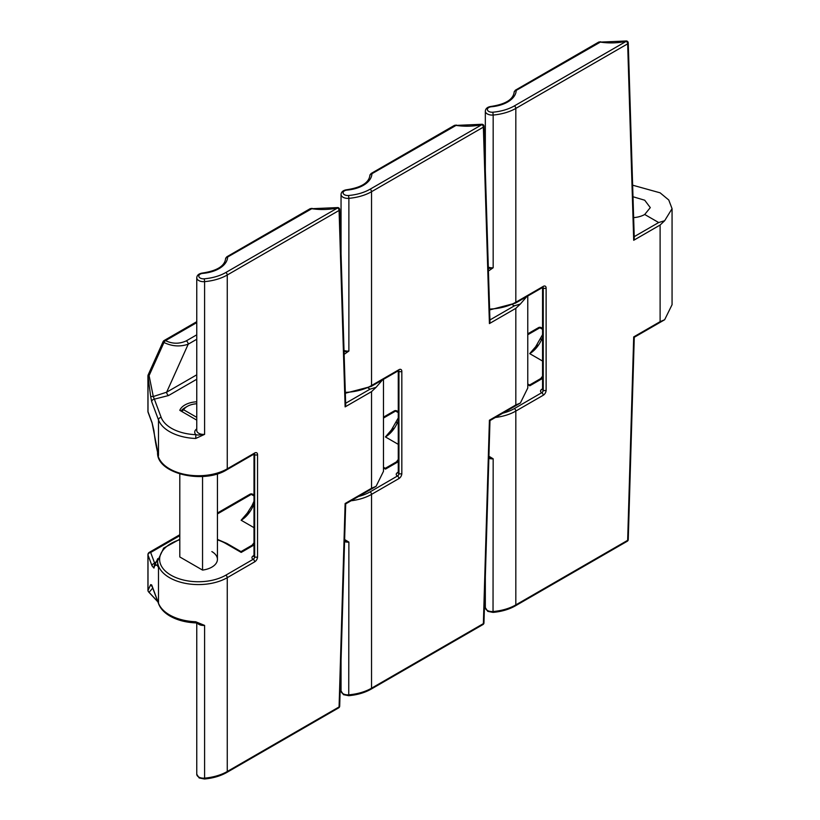 <?xml version="1.0" encoding="UTF-8"?>
<svg xmlns="http://www.w3.org/2000/svg" width="820" height="820" viewBox="0 0 820 820"><rect width="100%" height="100%" fill="white"/><g stroke="black" fill="none" stroke-linecap="round" stroke-linejoin="round"><path stroke-width="1.23" d="M179.805 535.655L150.665 552.485L154.703 563.33L154.17 566.548L154.59 565.534L157.87 564.939L158.496 567.481C156.528 563.791 155.011 563.986 153.945 568.076L152.038 565.882L148 555.037L148 590.472L150.665 584.619A2.716 2.388 11.6 0 0 152.11 586.382M204.467 779L204.59 778.129A40.805 23.565 0 0 0 227.253 771.507A2.04 1.179 -120 0 1 226.822 772.44C220.529 776.017 213.067 778.2 204.467 779L199.168 777.965L196.759 774.254A6.806 3.926 0 0 0 198.748 777.032A6.806 3.926 0 0 0 204.59 778.129L204.59 625.404L195.785 622.893L195.703 621.745L204.59 625.404A6.806 3.926 180 0 1 198.748 624.307A6.806 3.926 180 0 1 197.343 623.118M198.071 435.061L204.59 434.364L195.703 438.474L195.888 434.682L198.071 435.061M179.805 473.95L179.805 556.954L202.55 570.084A19.044 10.998 0 0 0 217.433 559.353A19.044 10.998 0 0 0 211.857 551.583M196.759 277.755L196.759 430.479A6.806 3.926 0 0 0 198.748 433.257A6.806 3.926 0 0 0 204.59 434.364L204.59 281.639A6.806 3.926 180 0 1 198.748 280.532A6.806 3.926 180 0 1 196.759 277.755C197.015 275.089 198.983 273.501 202.653 273.009L202.837 273.378A4.766 2.747 0 0 0 199.034 275.233A4.766 2.747 0 0 0 200.193 278.031A4.766 2.747 0 0 0 204.282 278.81A38.765 22.386 0 0 0 225.808 272.517L337.645 207.942C329.148 209.735 320.528 209.992 311.774 208.71L337.194 207.603A2.04 0.584 -102.2 0 1 337.625 207.931L337.625 207.931A2.04 1.179 -60 0 1 338.66 207.839A2.04 1.179 -60 0 1 338.65 207.839L338.66 207.839A2.04 2.04 0 0 0 337.194 207.603M196.759 379.25L168.571 395.527L154.365 399.145L153.289 396.531L150.665 396.449L148 376.308A2.716 0.758 170 0 1 149.086 375.621L153.289 396.531L166.644 392.196L188.2 344.205C180.021 346.952 171.944 346.378 163.969 342.483A2.716 1.568 -60 0 1 165.537 340.628C172.374 343.98 179.283 344.062 186.284 340.874L196.759 334.827M152.038 422.597L153.945 430.643C155.011 440.422 156.528 448.755 158.496 455.623L152.151 423.222A2.716 2.173 159.6 0 1 152.038 422.597L148 411.753A2.716 2.173 159.6 0 0 148.112 412.368L152.151 423.222M150.665 396.449L151.7 401.697A2.716 2.173 -20.4 0 1 154.365 399.145L161.15 417.37A38.089 21.986 0 0 0 171.462 428.296A38.089 21.986 0 0 0 195.888 434.682A8.846 5.104 180 0 1 196.759 428.891M196.759 401.79A19.044 10.998 0 0 0 179.805 410.338L196.759 420.127M368.149 388.014L370.097 389.141L376.072 387.337L382.54 379.865M376.072 387.337L371.532 391.642L371.532 488.269L376.072 486.342L345.691 503.88L339.685 706.163A2.04 1.138 -178.3 0 1 339.08 706.932L345.128 503.511L371.532 488.269M383.483 379.322L383.483 471.315L376.072 486.342M151.772 585.439L151.813 585.593A2.716 2.173 -20.4 0 1 151.7 584.967L150.665 584.619M157.604 452.958A40.805 23.565 0 0 0 183.403 474.083A40.805 23.565 0 0 0 227.253 468.835L254.661 453.009A4.079 2.357 120 0 1 257.552 454.669L257.552 556.862A4.079 2.357 120 0 1 254.661 561.854L227.253 577.68A40.805 23.565 180 0 1 169.535 577.68A40.805 23.565 180 0 1 157.583 561.024L157.583 562.13A40.805 23.565 0 0 0 157.87 564.939M246.625 514.191L241.131 520.239L248.767 511.393M152.735 588.043L149.086 592.327L157.809 601.675M240.998 551.614L252.17 545.156A2.716 1.568 60 0 1 253.534 545.29L241.193 552.413L225.808 543.527A38.765 22.386 0 0 0 217.433 539.857M371.532 391.642L345.128 406.884L345.691 404.844L339.685 209.551A2.04 2.04 0 0 0 338.66 207.839A2.04 1.179 -60 0 0 337.625 207.931A2.04 1.179 -120 0 1 339.08 210.443L227.253 275.007L227.253 468.835A2.04 1.179 60 0 1 226.822 469.768C203.432 484.589 156.087 473.57 157.583 452.168M311.118 208.813A2.04 1.179 -120 0 0 310.103 208.721L226.802 256.803A2.04 1.179 60 0 1 227.827 256.906L311.774 208.71M196.759 339.265L188.2 344.205A2.716 1.568 -120 0 0 186.284 340.874M168.571 395.527A2.716 1.568 60 0 1 166.644 392.196L196.759 374.812M179.805 534.732L149.301 552.352A2.716 1.568 60 0 1 150.665 552.485A2.716 2.173 159.6 0 0 148 555.037A2.716 1.568 180 0 1 147.938 554.699L147.938 590.144A2.716 1.568 180 0 0 148 590.472A2.716 2.675 72 0 0 149.086 592.327A2.716 2.183 -43 0 1 148.666 591.999L157.881 601.87M156.456 561.495A48.903 28.239 180 0 0 154.703 563.33A2.716 2.173 159.6 0 0 152.038 565.882M154.17 566.548A2.716 2.552 21.2 0 0 154.068 566.764L154.068 566.764A2.716 2.552 21.2 0 0 153.945 568.076M196.759 403.758A15.641 9.03 0 0 0 187.329 406.351A15.641 9.03 0 0 0 183.618 409.764L196.759 417.349M181.005 411.035A19.044 10.998 180 0 1 184.92 407.745L187.329 406.351M181.691 411.425L183.618 409.764M202.55 476.471L202.55 570.084M344.636 539.539L348.879 542.102L345.21 541.2M344.062 351.811L348.879 351.062L344.144 354.342M344.021 350.427A6.806 3.926 0 0 0 348.879 351.062L348.879 198.337A6.806 3.926 180 0 1 343.037 197.23A6.806 3.926 180 0 1 341.048 194.453C341.304 191.788 343.272 190.199 346.942 189.707L347.127 190.076A4.766 2.747 0 0 0 343.324 191.931A4.766 2.747 0 0 0 344.482 194.729A4.766 2.747 0 0 0 348.572 195.508A38.765 22.386 0 0 0 370.097 189.205L481.924 124.64C473.437 126.434 464.817 126.69 456.063 125.409L481.483 124.302A2.04 0.584 -102.2 0 1 481.914 124.63L481.914 124.63A2.04 1.179 -60 0 1 482.949 124.537A2.04 1.179 -60 0 1 482.939 124.537L482.949 124.537A2.04 2.04 0 0 0 481.483 124.302M512.428 304.712L514.376 305.839L520.362 304.025L526.819 296.563M520.362 304.025L515.821 308.34L515.821 404.967L520.362 403.04L489.981 420.578L483.964 622.862A2.04 1.138 -178.3 0 1 483.369 623.63L489.417 420.209L515.821 404.967M527.772 296.02L527.772 388.014L520.362 403.04M398.274 417.933L390.822 430.992L385.42 436.937L393.046 428.091M383.483 467.267L385.297 468.312L396.46 461.855A2.716 1.568 60 0 1 397.823 461.988L385.482 469.112L383.483 467.964M515.821 308.34L489.417 323.582L489.981 321.542L483.964 126.239A2.04 2.04 0 0 0 482.949 124.537A2.04 1.179 -60 0 0 481.914 124.63A2.04 1.179 -120 0 1 483.369 127.141L371.532 191.706L371.532 385.533L398.95 369.697A2.04 1.179 60 0 1 398.53 370.64L371.111 386.466L345.333 393.241M455.407 125.511A2.04 1.179 -120 0 0 454.382 125.409L371.091 173.502A2.04 1.179 60 0 1 372.116 173.604L456.063 125.409M488.925 456.238L493.168 458.8L489.489 457.898M488.351 268.509L493.168 267.761L488.423 271.041M633.634 217.618A19.044 10.998 0 0 0 644.715 214.481L658.665 222.538L664.651 220.723L672.062 208.669L668.761 199.998L660.11 192.823L632.63 185.187M644.715 214.481L650.291 207.624L644.715 200.223L632.989 196.749M626.203 41.328C617.716 43.132 609.106 43.388 600.342 42.107L625.762 41A2.04 0.584 -102.2 0 1 626.203 41.328A2.04 1.179 -60 0 1 627.218 41.225A2.04 1.179 -60 0 1 627.228 41.236A2.04 1.179 -60 0 0 626.213 41.338L626.203 41.328M664.651 220.723L660.11 225.028L660.11 321.665L664.651 319.738L634.27 337.276L628.253 539.56A2.04 1.138 -178.3 0 1 627.659 540.329L633.706 336.907L660.11 321.665M672.062 208.669L672.062 304.712L664.651 319.738M542.563 334.632L535.111 347.69L529.71 353.635L537.336 344.789M527.772 383.965L529.587 385.01L540.749 378.553A2.716 1.568 60 0 1 542.102 378.686L529.771 385.81L527.772 384.662M660.11 225.028L633.706 240.28L634.27 238.241L628.253 42.937A2.04 2.04 0 0 0 627.239 41.236L627.218 41.225A2.04 2.04 0 0 0 625.762 41M599.697 42.209A2.04 1.179 -120 0 0 598.672 42.107L515.38 90.2A2.04 1.179 60 0 1 516.395 90.302L600.342 42.107M195.785 622.893C185.894 622.462 177.325 620.207 170.099 616.138C164.349 612.817 160.515 608.707 158.608 603.807A2.716 2.173 -20.4 0 1 158.496 603.192A40.805 23.565 0 0 0 169.535 614.897A40.805 23.565 0 0 0 195.703 621.745M195.703 438.474A40.805 23.565 180 0 1 169.535 431.627A40.805 23.565 180 0 1 158.496 419.922A2.716 2.173 -20.4 0 1 161.15 417.37M179.805 539.714A38.765 22.386 0 0 0 170.98 575.189A38.765 22.386 0 0 0 225.808 575.189L253.144 559.312A4.079 2.357 0 0 1 252.857 556.165A15.641 9.03 0 0 0 253.995 555.253M217.433 539.386L226.822 543.424A2.04 1.179 120 0 0 225.808 543.527M202.837 273.378A29.243 16.882 180 0 0 227.622 257.172L227.827 256.906M257.552 454.669A2.04 1.179 180 0 1 254.661 454.669L254.661 556.862L254.661 454.669A2.04 1.179 -60 0 0 254.395 453.86M151.7 401.697L158.496 419.922L158.496 455.623M196.759 322.608L165.537 340.628A2.716 1.568 -120 0 0 164.184 340.495A2.716 2.716 0 0 0 163.057 341.735L163.969 342.483L149.086 375.621L148.174 374.863A2.716 2.716 0 0 0 147.938 375.98A2.716 1.568 -0 0 0 148 376.308L148 411.753A2.716 1.568 0 0 1 147.938 411.425A2.716 2.716 0 0 0 148.112 412.368M225.808 272.517A2.04 1.179 -120 0 1 227.253 275.007A40.805 23.565 180 0 1 204.59 281.639L204.282 278.81M158.496 567.481L158.496 603.192L151.7 584.967M225.808 575.189A2.04 1.179 -120 0 1 227.253 577.68L227.253 771.507L339.08 706.932A2.04 1.179 -120 0 1 338.66 707.865A2.04 2.04 0 0 0 339.685 706.163M345.128 406.884L339.08 210.443A2.04 1.22 -1.8 0 0 339.685 209.551M345.64 403.255L370.097 389.141M253.995 495.936L251.299 494.378L217.433 513.925M253.995 527.66L241.131 520.239A20.408 11.777 -60 0 0 252.949 506.309L253.995 506.914M253.995 504.003L252.949 506.309L252.047 505.561L246.533 514.294M254.364 453.87A2.04 1.179 -60 0 1 254.589 454.628A2.04 1.179 180 0 1 254.036 454.054M253.944 556.216A2.04 1.291 54.6 0 1 252.857 556.165M253.144 559.312A2.04 1.179 -60 0 0 254.589 556.811A2.04 1.179 180 0 1 253.995 555.98L253.995 454.085M254.661 453.009A2.04 1.179 60 0 1 254.241 453.942L226.822 469.768M257.552 556.862A2.04 1.179 180 0 1 254.661 556.862A2.04 1.179 -60 0 1 253.216 559.353A2.04 1.179 -120 0 1 254.661 561.854M227.622 257.172A2.04 1.66 -177.1 0 0 225.582 258.802M148 411.086A2.716 1.568 0 0 0 147.938 411.425L147.938 375.98M253.995 495.013L252.652 494.245A2.716 1.568 -60 0 0 251.299 494.378A2.716 1.568 -120 0 0 249.936 494.245L217.433 513.012M148.328 591.456A2.716 2.183 -43 0 0 148.666 591.999A2.716 2.716 0 0 1 147.938 590.144A2.716 1.568 180 0 1 148 589.816M398.95 369.697A4.079 2.357 120 0 1 401.831 371.368L401.831 473.55A4.079 2.357 120 0 1 398.95 478.552L371.532 494.378L371.532 688.205A2.04 1.179 -120 0 1 371.111 689.138C364.808 692.716 357.356 694.899 348.746 695.698L343.457 694.663L341.048 690.952A6.806 3.926 0 0 0 343.037 693.72A6.806 3.926 0 0 0 348.879 694.827A40.805 23.565 0 0 0 371.532 688.205L483.369 623.63A2.04 1.179 -120 0 1 482.949 624.563A2.04 2.04 0 0 0 483.964 622.862M348.746 695.698L348.879 542.102A6.806 3.926 180 0 1 344.574 541.661M347.127 190.076A29.243 16.882 180 0 0 371.911 173.871L372.116 173.604M401.831 371.368A2.04 1.179 180 0 1 398.95 371.368L398.95 473.55L398.95 371.368A2.04 1.179 -60 0 0 398.684 370.558M345.312 392.38A40.805 23.565 0 0 0 371.532 385.533A2.04 1.179 60 0 1 371.111 386.466M370.097 189.205A2.04 1.179 -120 0 1 371.532 191.706A40.805 23.565 180 0 1 348.879 198.337L348.572 195.508M358.494 496.489A38.765 22.386 0 0 0 370.097 491.877A2.04 1.179 -120 0 1 371.532 494.378A40.805 23.565 180 0 1 351.062 500.774M489.417 323.582L483.369 127.141A2.04 1.22 -1.8 0 0 483.964 126.239M398.233 472.914A2.04 1.291 54.6 0 1 397.146 472.863A15.641 9.03 0 0 0 398.274 471.951M370.097 491.877L397.433 476.01A4.079 2.357 0 0 1 397.146 472.863M489.929 319.954L514.376 305.839M398.274 412.634L395.578 411.076L383.483 418.056M398.274 444.358L385.42 436.937A20.408 11.777 -60 0 0 397.239 423.007L398.274 423.612M398.274 420.701L397.239 423.007L396.337 422.259M398.653 370.568A2.04 1.179 -60 0 1 398.879 371.327A2.04 1.179 180 0 1 398.325 370.753M397.433 476.01A2.04 1.179 -60 0 0 398.879 473.509A2.04 1.179 180 0 1 398.274 472.679L398.274 370.784M401.831 473.55A2.04 1.179 180 0 1 398.95 473.55A2.04 1.179 -60 0 1 397.505 476.051A2.04 1.179 -120 0 1 398.95 478.552M371.911 173.871A2.04 1.66 -177.1 0 0 369.871 175.5M398.274 411.712L396.941 410.943A2.716 1.568 -60 0 0 395.578 411.076A2.716 1.568 -120 0 0 394.225 410.943L383.483 417.144M489.591 309.079A40.805 23.565 0 0 0 515.821 302.231L543.24 286.395A4.079 2.357 120 0 1 546.12 288.066L546.12 390.248A4.079 2.357 120 0 1 543.24 395.25L515.821 411.076L515.821 604.893A2.04 1.179 -120 0 1 515.401 605.836C509.097 609.414 501.645 611.597 493.035 612.396L487.746 611.351L485.327 607.64A6.806 3.926 0 0 0 487.326 610.418A6.806 3.926 0 0 0 493.168 611.525A40.805 23.565 0 0 0 515.821 604.893L627.659 540.329A2.04 1.179 -120 0 1 627.239 541.261A2.04 2.04 0 0 0 628.253 539.56M488.3 267.125A6.806 3.926 0 0 0 493.168 267.761L493.168 115.036A6.806 3.926 180 0 1 487.326 113.929A6.806 3.926 180 0 1 485.327 111.151C485.594 108.486 487.562 106.897 491.231 106.405L491.405 106.764A4.766 2.747 0 0 0 487.603 108.629A4.766 2.747 0 0 0 488.761 111.428A4.766 2.747 0 0 0 492.851 112.207A38.765 22.386 0 0 0 514.376 105.903L626.213 41.338A2.04 1.179 -120 0 1 627.659 43.839L515.821 108.404L515.821 302.231A2.04 1.179 60 0 1 515.401 303.164L489.622 309.939M493.035 612.396L493.168 458.8A6.806 3.926 180 0 1 488.853 458.359M491.405 106.764A29.243 16.882 180 0 0 516.2 90.569L516.395 90.302M546.12 288.066A2.04 1.179 180 0 1 543.24 288.066L543.24 390.248L543.24 288.066A2.04 1.179 -60 0 0 542.973 287.256M514.376 105.903A2.04 1.179 -120 0 1 515.821 108.404A40.805 23.565 180 0 1 493.168 115.036L492.851 112.207M502.783 413.188A38.765 22.386 0 0 0 514.376 408.575A2.04 1.179 -120 0 1 515.821 411.076A40.805 23.565 180 0 1 495.352 417.472M633.706 240.28L627.659 43.839A2.04 1.22 -1.8 0 0 628.253 42.937M542.512 389.613A2.04 1.291 54.6 0 1 541.436 389.561A15.641 9.03 0 0 0 542.563 388.639M514.376 408.575L541.723 392.708A4.079 2.357 0 0 1 541.436 389.561M634.219 236.652L658.665 222.538M542.563 329.332L539.867 327.774L527.772 334.755M542.563 361.056L529.71 353.635A20.408 11.777 -60 0 0 541.528 339.705L542.563 340.31M542.563 337.399L541.528 339.705L540.616 338.957M542.942 287.266A2.04 1.179 -60 0 1 543.158 288.025A2.04 1.179 180 0 1 542.614 287.451M541.723 392.708A2.04 1.179 -60 0 0 543.158 390.207A2.04 1.179 180 0 1 542.563 389.377L542.563 287.482M543.24 286.395A2.04 1.179 60 0 1 542.809 287.328L515.401 303.164M546.12 390.248A2.04 1.179 180 0 1 543.24 390.248A2.04 1.179 -60 0 1 541.794 392.749A2.04 1.179 -120 0 1 543.24 395.25M516.2 90.569A2.04 1.66 -177.1 0 0 514.16 92.199M542.563 328.41L541.231 327.641A2.716 1.568 -60 0 0 539.867 327.774A2.716 1.568 -120 0 0 538.504 327.641L527.772 333.832M157.583 561.024L163.682 548.088L179.805 539.242M196.759 622.995L196.759 774.254M157.768 558.635L154.18 566.538M226.822 543.424L241.008 551.614M226.802 256.803L225.592 258.741C224.659 266.049 217.013 270.805 202.653 273.009M226.822 772.44L338.66 707.865M253.995 501.235L252.047 505.561M196.759 321.686L164.184 340.495M163.057 341.735L148.174 374.863M151.813 585.593L158.608 603.807M252.17 545.156L253.995 542.758M252.652 494.245A2.716 2.716 0 0 0 249.936 494.245M149.301 552.352A2.716 2.716 0 0 0 147.938 554.699M312.082 208.362L310.103 208.721M217.433 473.806L217.433 559.353M341.048 253.8L341.048 194.453M341.048 660.346L341.048 690.952M371.091 173.502L369.871 175.439C368.949 182.747 361.302 187.503 346.942 189.707M371.111 689.138L482.949 624.563M396.46 461.855L398.274 459.456M396.941 410.943A2.716 2.716 0 0 0 394.225 410.943M456.361 125.06L454.382 125.409M485.327 170.488L485.327 111.151M485.327 577.044L485.327 607.64M515.38 90.2L514.16 92.127C513.228 99.445 505.591 104.201 491.231 106.405M515.401 605.836L627.239 541.261M540.749 378.553L542.563 376.154M541.231 327.641A2.716 2.716 0 0 0 538.504 327.641M600.65 41.758L598.672 42.107"/></g></svg>

